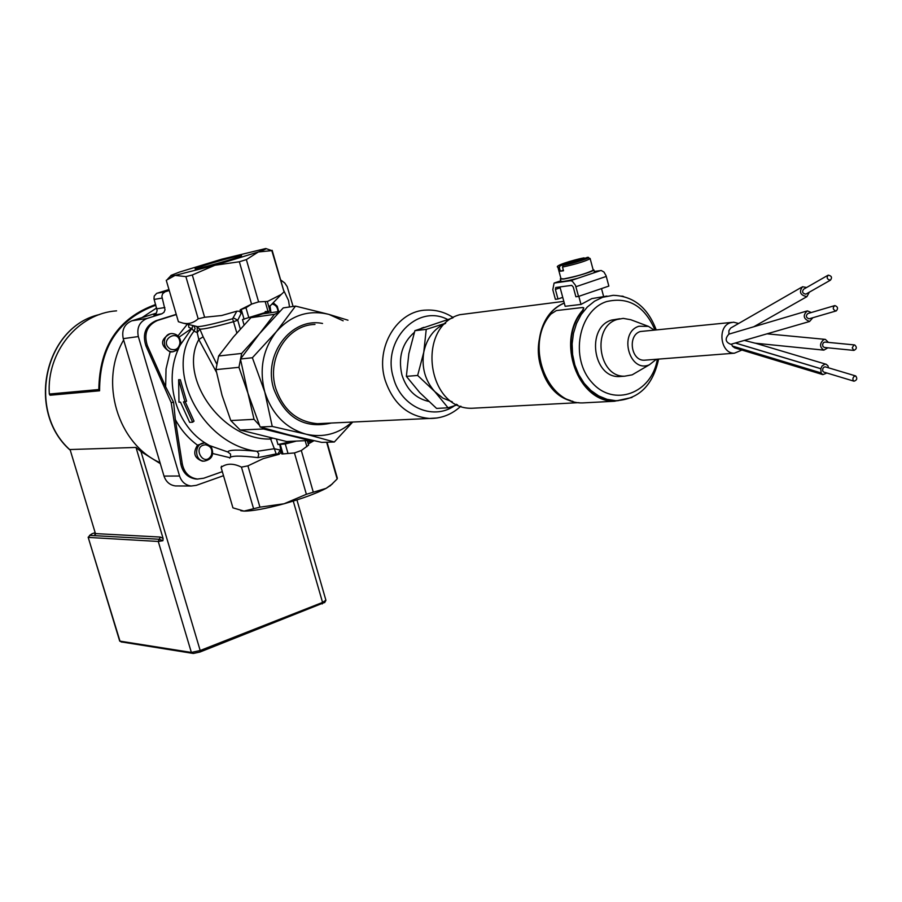 <?xml version="1.0" encoding="UTF-8"?>
<svg xmlns="http://www.w3.org/2000/svg" width="902" height="902" viewBox="0 0 902 902"><rect width="100%" height="100%" fill="white"/><g stroke="black" fill="none" stroke-linecap="round" stroke-linejoin="round"><path stroke-width="1.35" d="M121.511 641.942L193.332 653.465L199.962 652.033L324.765 602.401M325.893 600.202L322.566 602.435L200.188 650.522L191.359 652.439L119.695 641.085L88.171 537.276M160.319 463.639L140.994 451.598L135.999 447.437L70.063 449.534L95.443 533.589L94.462 535.653L89.614 535.382L88.633 537.434L158.267 541.459L162.912 540.693L163.104 538.471L135.999 447.437M193.332 653.465L191.359 652.439L158.267 541.459L159.293 539.261L162.912 540.693M163.104 538.471L160.33 537.062L95.443 533.589L70.063 449.534M239.165 255.818L241.589 255.616C241.747 256.856 192.915 270.668 195.148 268.751C194.911 267.804 229.841 257.544 239.165 255.818M179.329 272.122L221.7 259.201L265.786 248.524C266.8 248.704 264.309 249.865 258.31 251.974L214.913 265.256L175.078 275.392C170.997 276.159 169.756 276.102 171.346 275.234L179.329 272.122M265.932 248.557L271.818 250.621L258.31 251.974L246.359 259.607L239.346 261.76L214.913 265.256L192.306 274.986L185.88 276.621L175.078 275.392L166.284 280.274M185.88 276.621L198.181 318.812C193.502 322.984 188.383 324.393 182.802 323.063L178.404 321.721L166.261 280.308M188.417 324.427L188.879 327.403L191.72 328.632L194.054 331.147L195.114 328.339L193.772 325.735M170.579 333.706L170.072 333.785C160.082 339.558 160.094 345.601 170.106 351.938L172.71 351.791M176.307 314.561L157.354 320.526C146.97 325.385 143.632 333.751 147.342 345.613L165.641 386.732L173.612 402.36L175.315 419.531L182.305 464C184.245 472.806 189.307 477.823 197.482 479.041L203.751 478.218L222.32 471.645M180.253 344.981L180.862 343.222C180.411 337.19 177.412 333.965 171.854 333.537C161.165 333.639 162.337 352.592 172.981 351.757L177.638 349.987L180.253 344.981L191.72 328.632L192.972 325.543M206.885 443.998L204.934 443.04C194.415 442.104 193.648 460.933 204.202 461.136C212.105 459.501 214.428 454.642 211.169 446.569L206.885 443.998C176.51 426.601 163.07 381.32 178.754 348.138M204.134 443.04L197.515 445.16C192.656 452.838 194.28 458.171 202.386 461.17L203.57 461.147M230.574 457.19L230.54 454.067L227.766 451.981L209.783 445.644M289.519 306.984L288.539 300.513L283.656 290.297M229.762 458.126C230.269 455.634 239.673 455.465 257.983 457.63L258.761 453.853L257.047 451.316C238.286 449.5 228.522 449.726 227.766 451.992M257.983 457.63L276.147 453.909L274.343 448.722L257.047 451.316C202.071 444.686 163.217 369.222 194.054 331.147L197.211 332.624L198.812 339.547L216.435 372.165M276.147 453.909L277.805 454.067L280.285 450.075L274.343 448.722L270.623 439.026C222.726 440.774 177.728 377.667 198.812 339.547L203.13 336.784L199.849 329.117L197.211 332.624L197.245 326.592M295.8 441.236L285.28 443.976L277.974 444.539L276.486 439.274M272.325 438.304L270.623 439.026L269.957 437.752M277.974 444.539L292.473 441.337M280.251 444.438L283.002 453.92L294.514 452.928L301.358 450.493L308.574 445.114M259.945 507.161L284.029 503.778C265.932 508.672 252.583 511.118 243.991 511.096L259.945 507.161L247.915 465.86L263.249 458.622L279.056 454.304L280.714 452.781L280.815 450.526L281.807 453.954L283.002 453.92M284.029 503.778L306.376 494.296L326.129 488.343C316.23 493.495 302.193 498.637 284.029 503.778M294.447 452.928L306.376 494.296M332.488 483.81L326.129 488.343L330.763 485.276L337.145 478.973L337.235 477.801M221.599 466.187L221.069 467.36L232.93 507.849L243.991 511.096L240.823 510.735M221.069 467.36C226.56 463.245 233.347 463.166 241.454 467.123L253.473 508.345M241.454 467.123L247.915 465.86M313.186 491.804L301.302 450.515M326.637 442.228L337.145 478.973M308.247 443.953L313.986 440.706M307.762 442.273L312.926 440.469M216.717 363.98L203.13 336.784M240.315 329.038L237.767 320.21L233.573 321.687C214.755 326.896 203.514 329.377 199.849 329.117L196.23 326.344M244.059 324.934L242.491 319.533L270.059 311.021L267.308 301.448L258.592 301.877L251.613 304.087L245.964 307.751L240.157 309.837L241.161 313.321L239.515 311.224L236.854 311.179L232.615 318.744C213.424 324.066 201.687 326.693 197.391 326.625L182.802 323.063M236.854 311.179L221.7 315.508L204.619 317.267L192.306 274.986M198.181 318.812L204.619 317.267M178.641 379.697L180.321 379.708L186.579 401.243L184.966 401.785L178.641 379.697L178.979 402.213L180.468 402.112L189.657 422.361L192.667 422.204L183.467 401.886L184.966 401.785M185.181 401.717L194.043 421.166L192.667 422.204M241.161 313.321L237.767 320.21L233.663 318.011M268.052 311.348L270.036 311.043L268.052 311.348L268.548 313.039M267.86 311.359L265.199 311.596M283.983 291.639L272.156 250.328M271.818 250.621L284.029 291.808M283.702 292.192L281.232 294.469L267.714 301.369M258.592 301.877L246.359 259.607M251.613 304.087L240.157 309.837M239.346 261.76L251.557 304.098L258.524 301.888M168.967 289.542L156.655 293.375L154.208 296.093L153.994 298.878L157.117 310.502L156.339 313.141L153.881 315.069L161.819 313.817L163.984 312.329L165.032 309.792L161.853 296.363L162.642 293.702L165.111 291.774L157.151 293.184M169.249 290.5L165.111 291.774M280.702 279.958L284.75 282.991L287.186 286.622L293.094 306.466M176.24 314.347L155.899 320.74C145.526 325.599 142.189 333.954 145.899 345.793L171.155 402.54L180.817 464.023C182.756 472.817 187.819 477.823 195.993 479.041L197.933 479.075M223.504 475.692L196.286 485.355L191.168 486.02C185.462 485.242 181.595 481.905 179.566 476.019L138.333 336.559C136.597 327.776 139.506 321.743 147.071 318.44L161.819 313.817M173.612 402.36L171.155 402.54M343.166 320.819L328.948 314.403C308.676 309.51 291.199 315.204 276.508 331.485C262.899 349.018 258.987 369.177 264.771 391.987C272.032 414.243 285.776 428.303 306.003 434.178C323.22 437.989 338.566 433.952 352.051 422.068M352.716 422.035L334.326 441.991L306.003 434.178L272.246 426.443L264.771 391.987L252.38 357.744L276.508 331.485L295.506 306.105L328.948 314.403L347.98 320.199M295.506 306.105L283.251 307.898L259.562 333.627L240.439 359.019L247.949 393.261L260.148 427.007L272.246 426.443M240.439 359.019L252.38 357.744M260.148 427.007L288.741 434.843L321.766 442.386L334.326 441.991M414.368 332.342C402.112 343.121 397.962 357.293 401.909 374.871C406.622 389.517 415.551 398.368 428.709 401.424M423.85 327.358L421.392 328.249M452.601 317.966L414.909 330.673L408.843 353.663L406.362 376.359L419.723 392.562L436.579 408.414L448.046 407.794L434.741 391.558L417.649 375.457L423.771 352.22C421.437 367.452 425.09 380.565 434.741 391.558L442.927 398.132L452.274 401.841M406.362 376.359L417.649 375.457M457.494 404.784L448.046 407.794M445.509 323.378C434.031 328.61 426.781 338.216 423.771 352.22L426.24 329.388L445.644 323.243M563.818 301.369L459.659 314.719C415.969 326.682 426.962 409.632 471.904 408.268L477.643 407.963M564.269 303.049C525.798 318.451 532.473 393.34 572.928 401.345M545.112 321.879C534.48 344.384 536.295 365.772 550.547 386.056M564.291 303.128C527.399 318.237 531.887 389.608 570.368 400.477M606.978 296.082L591.847 298.596L580.989 304.425L565.148 306.308L559.928 286.915M656.16 329.715C647.704 307.481 633.373 296.025 613.18 295.326L602.637 297.288L594.553 301.189L587.315 307.018L581.215 314.527L576.536 323.435L573.469 333.357L572.127 343.887L572.601 354.587L574.845 365.017L578.768 374.747L584.203 383.361L590.934 390.51L598.657 395.91L607.057 399.349L615.795 400.702C638.661 399.36 652.924 385.504 658.607 359.097M583.763 307.943L582.827 310.795C556.196 340.798 578.013 401.773 614.566 400.77L618.242 400.702M588.555 402.608L582.466 402.923C546.082 403.916 524.389 343.718 550.896 314.076L556.354 310.57L582.748 307.492L583.718 307.808L582.534 310.446C555.666 340.719 577.675 402.247 614.555 401.243L631.998 397.466M623.553 296.465L621.85 296.07M601.51 288.584L603.618 296.499M578.825 296.33L580.989 304.425M573.277 287.061L571.71 285.359L555.756 287.501L555.395 289.407L557.977 298.99L555.384 299.317L552.802 289.756L554.087 283.07L570.47 280.736L572.263 281.153L575.465 285.28L578.543 296.431L575.882 296.758L573.277 287.061M578.543 296.431L608.85 286.081L606.065 275.708L603.957 272.032L601.228 270.499L594.305 271.423M594.463 272.009L593.55 272.956L577.799 278.267C567.099 281.063 561.472 282.033 560.931 281.187L560.367 279.124M593.088 269.597L593.922 269.957C593.809 271.401 571.383 278.075 563.265 279.068L560.311 278.898L560.92 278.402M593.166 269.912L593.223 270.138C587.27 273.261 577.472 276.181 563.829 278.876L560.999 278.718L557.977 267.477M587.642 257.374L563.31 265.312L562.51 267.082L563.502 270.769L560.356 271.22L559.364 267.544L560.153 265.774L584.981 258.107M563.355 270.217L560.356 271.22M562.747 297.367L557.977 298.99M657.355 359.199C651.887 393.34 613.879 407.58 592.118 382.673C569.613 358.624 578.317 310.536 606.606 301.584C628.356 296.51 644.468 305.925 654.908 329.839M619.821 318.744L611.533 320.086C586.007 327.415 592.817 377.69 619.133 376.574L622.481 376.337M653.984 329.929L648.448 326.377L630.791 319.725L623.203 318.383L617.036 319.511C591.441 326.851 598.274 377.318 624.646 376.19L632.167 374.849L637.973 371.455M648.448 326.377L638.909 326.242C618.174 332.579 629.416 373.575 649.406 364.769L656.419 359.267M731.849 322.386L640.307 331.519C627.397 335.296 630.949 360.879 644.276 360.214L645.979 360.078M738.659 323.48L733.608 322.206L730.259 322.815C716.898 326.783 720.597 353.877 734.386 353.201L741.918 350.055M826.92 373.011L822.849 374.623L734.611 347.834L732.435 346.188L731.556 344.113L730.834 344.316C725.377 342.162 724.734 338.78 728.884 334.146L728.917 330.662L730.643 328.069L801.528 287.31M822.849 374.623L821.079 372.966L732.435 346.109M827.867 347.811L823.853 350.134C819.535 347.078 819.49 343.561 823.74 339.569L825.364 339.389L828.453 342.41M755.121 343.177L744.319 340.404M732.458 346.075L821.113 372.932L820.809 368.738L735.31 343.019L820.764 368.726L822.15 365.908L824.834 364.216L826.209 364.295L828.013 365.885L828.476 367.802M824.405 347.462L822.917 346.447L822.59 344.463L823.447 342.647L825.003 342.072L854.521 344.925M853.867 345.038L854.69 344.947C857.069 347.169 856.81 348.984 853.923 350.404L852.221 347.913L853.867 345.038M812.837 317.729L809.556 321.495C803.321 318.823 802.6 315.283 807.369 310.863L811.315 312.52M733.563 343.527L731.556 344.113M728.884 334.146L806.512 311.122M809.444 318.71L809.015 318.834C805.903 317.504 805.531 315.734 807.921 313.524L834.406 305.71M836.289 310.897L835.951 310.987C832.805 309.623 832.433 307.819 834.835 305.575C837.834 306.691 838.319 308.473 836.289 310.897M809.331 292.18L806.929 296.634C800.254 295.247 798.789 291.955 802.509 286.746L806.625 287.501M806.929 296.634L753.745 326.783M854.002 381.196L823.695 372.041L822.669 370.959L822.804 368.58L823.988 367.114L825.375 366.877L855.716 375.954C857.52 378.457 856.956 380.204 854.002 381.196L852.976 380.103L852.954 378.186L853.957 376.484L855.716 375.954M806.332 293.883L805.836 294.165C802.498 293.466 801.765 291.82 803.626 289.215L827.709 275.414M805.836 294.165L830.449 280.161C827.078 279.44 826.322 277.76 828.205 275.133C831.599 275.843 832.343 277.512 830.46 280.15M414.909 330.673L426.24 329.388M310.728 440.74L263.553 428.98L240.169 430.017L286.644 441.529L312.351 440.345M241.668 353.437L259.562 333.627L274.445 314.336L250.914 317.673L233.449 336.942L218.622 356.008L241.668 353.437L238.951 367.328L215.95 369.617L222.016 395.234L230.799 420.558L254.037 419.329L247.949 393.261L238.951 367.328M254.037 419.329L259.426 425.293M261.805 427.492L263.553 428.98M278.605 312.644L274.445 314.336M218.622 356.008L215.95 369.617M230.799 420.558L240.169 430.017M250.914 317.673L262.809 313.851L279.789 311.415M170.298 349.074C157.715 340.505 179.182 327.11 179.949 343.019C178.799 348.815 175.586 350.833 170.298 349.074M272.077 303.94C275.832 304.865 277.782 307.447 277.917 311.686M278.729 311.573L277.23 306.218L273.193 302.779M211.361 455.251C203.965 468.815 191.179 445.565 205.622 444.787C210.91 446.073 212.827 449.557 211.361 455.251M177.378 485.952L175.484 485.941C169.847 485.175 166.013 481.882 164.006 476.087L123.236 338.656C121.522 329.997 124.408 324.043 131.884 320.796L156.328 313.152M156.632 307.954L141.986 317.639M123.642 340.02C98.961 381.625 117.734 443.942 160.037 462.692M155.832 305.226C118.444 318.744 99.694 347.27 99.581 390.791L50.05 395.234L49.317 394.039C46.397 352.073 78.339 313.287 116.584 310.852M99.581 390.791L98.825 389.529L49.317 394.039M98.825 389.529C99.468 346.233 118.41 317.899 155.629 304.526M293.263 501.072L322.566 602.435L322.262 603.934M140.994 451.598L200.188 650.522L199.962 652.033M121.883 642.134L120 641.164L88.148 537.22L91.97 533.792M95.511 534.176L94.462 535.653L159.293 539.261L160.33 537.062M89.614 535.382L92.015 533.758M92.128 533.736L94.766 532.789L92.072 533.736M187.357 324.168L177.965 335.916M170.106 351.938L166.036 368.997L165.641 386.732M175.315 419.531C180.975 429.938 188.383 438.485 197.515 445.16M212.793 453.548L229.92 457.72M280.815 450.526L279.767 444.449M305.226 440.92L306.883 446.693M287.997 453.39L285.28 443.976M236.843 332.973L232.615 318.744M269.574 309.33L269.867 308.698M270.825 305.237L268.819 306.714M265.199 301.64L267.939 311.179M248.726 317.335L245.964 307.751M241.308 309.668L244.104 319.308M154.129 299.43L162.078 298.066M164.852 307.526L156.892 308.822M157.354 320.526L155.899 320.74M147.342 345.613L145.899 345.793M182.305 464L180.817 464.023M322.533 323.468C291.199 316.997 262.674 354.655 273.768 388.931C285.122 417.863 304.29 429.228 331.282 423.038M453.244 317.594C445.058 312.227 436.218 309.724 426.714 310.085C397.365 310.288 374.939 347.293 385.041 379.877C393.013 403.532 407.805 416.397 429.42 418.46L317.436 423.681C297.13 421.809 283.251 410.06 275.775 388.435C266.327 358.646 287.377 324.731 314.967 324.438M460.854 406.171C451.868 414.514 441.382 418.618 429.42 418.46L437.245 417.976M456.446 404.276C435.147 421.753 401.063 407.862 393.441 377.791C381.602 340.888 417.186 303.354 447.651 319.488M600.788 270.521L593.55 272.956M583.989 257.859C570.684 260.667 553.884 265.943 557.921 267.274L559.364 267.544M562.51 267.082C576.141 264.094 585.364 261.287 590.156 258.66L590.111 258.457M587.112 257.397C594.35 256.63 574.033 263.395 563.31 265.312M560.153 265.774C553.219 266.451 573.277 259.799 583.932 257.882M554.606 282.89L560.818 280.804L554.707 282.878M577.799 278.267L570.47 280.736M560.165 287.794L555.395 289.407M606.279 276.429L575.938 286.712M732.435 346.188L821.057 373.045M820.741 368.67L735.401 342.997M123.236 338.656L138.333 336.559M131.884 320.796L147.071 318.44M164.006 476.087L179.566 476.019M69.758 449.794C25.831 410.658 44.683 326.637 99.682 314.494C45.055 326.479 26.057 410.466 69.792 449.67M324.641 602.626L325.746 600.687M121.646 642.077L119.695 641.085M94.969 533.443L94.89 534.525L95.511 534.209M325.926 600.315L296.927 499.922M170.737 275.877L167.761 278.966M308.597 445.182L307.345 440.852M330.076 485.964L330.763 485.276M337.359 478.24L327.054 442.217M271.017 312.678L270.002 306.082L281.232 294.469M197.482 479.041L195.993 479.041M471.904 408.268L578.96 402.642M614.566 400.77L615.795 400.702M582.466 402.923L614.555 401.243M594.531 272.246L593.922 269.957M593.223 270.138L590.156 258.66L587.45 257.352M619.133 376.574L624.646 376.19M649.406 364.769L632.167 374.849M644.276 360.214L734.386 353.201M825.037 339.355L767.016 333.83M823.853 350.134L755.425 343.211M826.209 364.295L755.053 343.098M853.923 350.404L824.248 347.45M809.556 321.495L730.834 344.316M835.951 310.987L809.015 318.834M171.256 351.972L172.981 351.757M202.386 461.17L204.202 461.136M179.036 337.156L192.306 328.001M191.168 486.02L175.484 485.941"/></g></svg>
